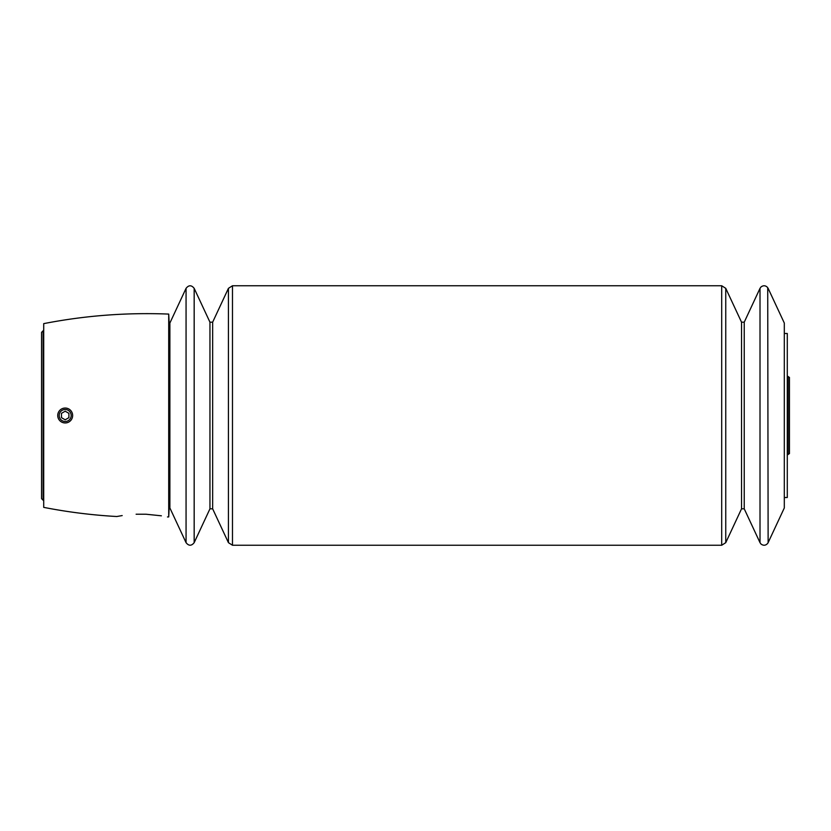 <?xml version="1.0" encoding="UTF-8"?>
<svg xmlns="http://www.w3.org/2000/svg" width="831" height="831" viewBox="0 0 831 831"><rect width="100%" height="100%" fill="white"/><g stroke="black" fill="none" stroke-linecap="round" stroke-linejoin="round"><path stroke-width="1.25" d="M186.061 542.664L169.877 507.959L169.877 323.041L186.061 288.336L186.061 542.664C188.762 546.05 191.462 546.05 194.174 542.664L194.174 288.336C191.462 284.95 188.762 284.95 186.061 288.336M768.124 288.336L784.308 323.041L784.308 507.959L768.124 542.664L767.719 287.64C765.652 285.376 763.388 285.168 760.947 287.017L760.012 288.336L760.012 542.664L744.233 508.821L744.233 322.179L760.012 288.336M167.488 516.955L168.714 516.913L168.714 314.087C126.676 312.394 85.011 315.572 43.711 323.633L43.711 507.367C67.862 512.093 92.22 515.137 116.787 516.518L122.188 515.573M145.986 514.223C173.918 517.401 173.918 517.401 145.986 514.223L136.118 514.223C110.939 516.903 110.939 516.903 136.118 514.223L145.986 514.223L161.38 515.812M784.308 497.52L787.289 497.52L787.289 333.48L784.308 333.48M169.877 494.694L168.714 516.913M57.734 415.5A7.458 7.458 0 0 0 68.911 421.961A7.458 7.458 0 0 0 68.911 409.039A7.458 7.458 0 0 0 57.734 415.5M59.198 415.5A5.994 5.994 0 0 0 68.184 420.694A5.994 5.994 0 0 0 68.184 410.306A5.994 5.994 0 0 0 59.198 415.5M65.192 419.8L68.911 417.65L68.911 413.35L65.192 411.2L61.463 413.35L61.463 417.65L65.192 419.8M43.119 500.21L43.119 330.79L41.55 332.358L41.55 498.642L43.711 500.802M787.289 455.014L788.11 454.464L788.11 376.536L787.289 375.986M744.233 508.821L741.532 508.821L741.532 322.179L744.233 322.179M741.532 508.821L725.754 542.664L725.754 288.336L721.703 285.75L232.483 285.75L228.432 288.336L228.432 542.664L232.483 545.25L232.483 285.75M725.754 542.664L721.703 545.25L721.703 285.75M212.653 322.179L209.952 322.179L209.952 508.821L212.653 508.821L212.653 322.179L228.432 288.336M169.877 336.306L168.714 314.087M43.119 330.79L43.711 330.198M788.11 454.464L789.45 453.57L789.45 377.43L788.11 376.536M789.45 453.57L789.45 377.43M741.532 322.179L725.754 288.336M768.124 542.664L767.719 543.36C765.652 545.624 763.388 545.832 760.947 543.983L760.012 542.664M721.703 545.25L232.483 545.25M212.653 508.821L228.432 542.664M209.952 322.179L194.174 288.336M209.952 508.821L194.174 542.664"/></g></svg>

